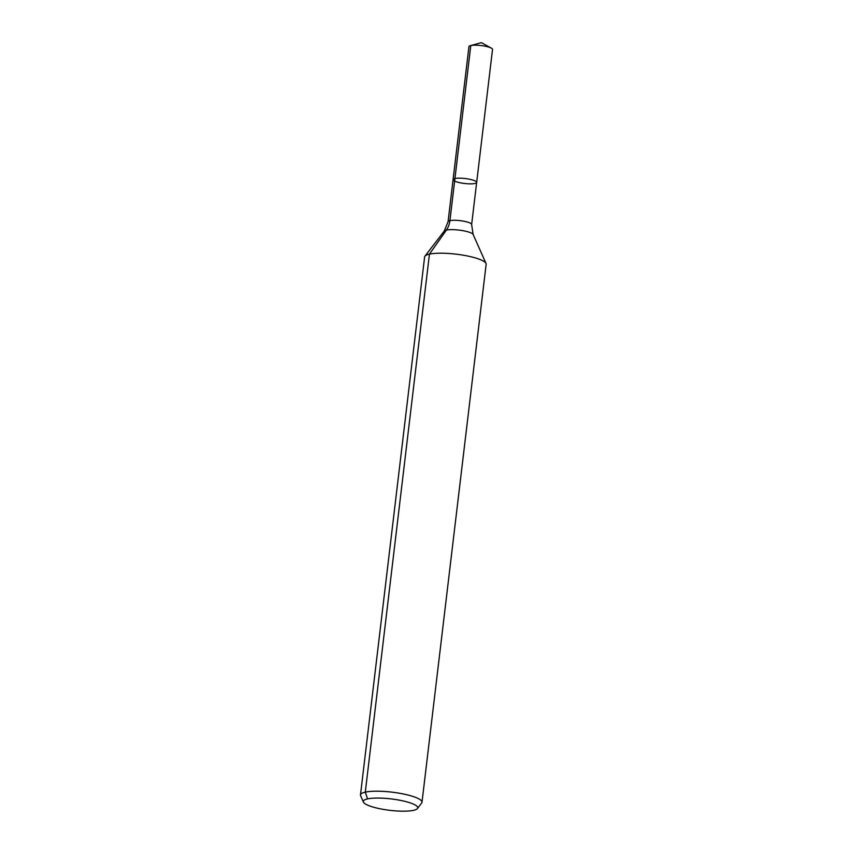 <?xml version="1.0" encoding="UTF-8"?>
<svg xmlns="http://www.w3.org/2000/svg" width="853" height="853" viewBox="0 0 853 853"><rect width="100%" height="100%" fill="white"/><g stroke="black" fill="none" stroke-linecap="round" stroke-linejoin="round"><path stroke-width="1.28" d="M363.431 802.108A27.403 5.747 6.8 0 1 391.196 798.92A27.403 5.747 6.8 0 1 417.437 808.548A27.403 5.747 6.8 0 1 413.46 810.35A27.403 5.747 6.8 0 1 384.191 809.529A27.403 5.747 6.8 0 1 363.431 802.108L360.616 795.764A30.975 6.493 6.8 0 1 360.478 794.943L424.623 256.945A30.975 6.493 6.8 0 1 424.954 256.177A30.975 6.493 6.8 0 1 456.152 254.173A30.975 6.493 6.8 0 1 486.007 263.46L473.138 234.49A14.64 3.071 6.8 0 0 459.021 230.097A14.64 3.071 6.8 0 0 444.274 231.046L448.07 221.716L453.082 179.599A11.878 2.484 6.8 0 1 465.173 178.533A11.878 2.484 6.8 0 1 476.667 182.414A11.878 2.484 6.8 0 1 474.822 183.491A11.878 2.484 6.8 0 1 461.43 183.011A11.878 2.484 6.8 0 1 453.082 179.599A11.878 2.484 6.8 0 1 465.173 178.533A11.878 2.484 6.8 0 1 476.667 182.414L492.522 49.431A11.878 2.484 6.8 0 0 491.339 48.141A11.878 2.484 6.8 0 0 481.412 45.604A11.878 2.484 6.8 0 0 470.792 45.55L470.398 45.646A11.878 2.484 6.8 0 1 470.792 45.55L454.937 178.533L470.792 45.55L481.38 42.65L491.339 48.141M360.478 794.943A30.975 6.493 6.8 0 1 392.007 792.16A30.975 6.493 6.8 0 1 422 802.278A30.975 6.493 6.8 0 1 421.659 803.046L417.437 808.548M486.007 263.46A30.975 6.493 6.8 0 1 486.146 264.281L422 802.278M453.082 179.599L468.947 46.616A11.878 2.484 6.8 0 1 470.398 45.646M367.568 798.898L365.287 792.138L429.443 254.141L446.396 230.086A20.653 17.295 77.6 0 0 449.915 220.639L454.937 178.533M448.07 221.716A11.878 2.484 6.8 0 1 460.151 220.65A11.878 2.484 6.8 0 1 471.645 224.52L476.667 182.414M444.274 231.046L424.954 256.177M473.138 234.49L471.645 224.52"/></g></svg>
